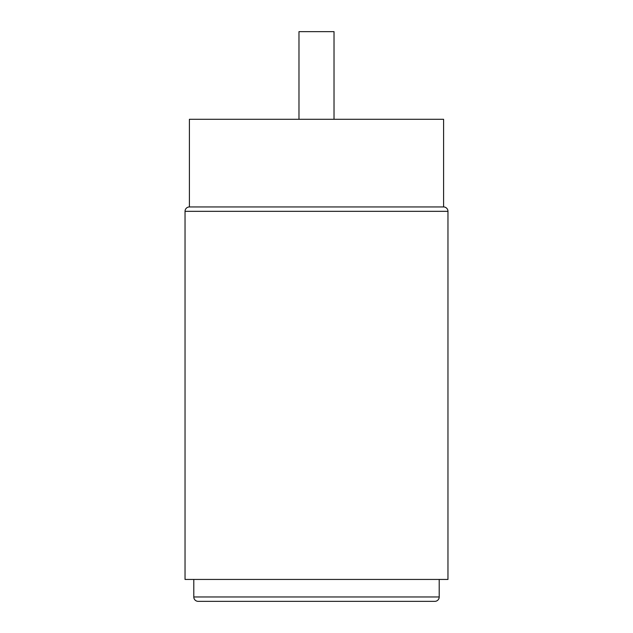 <?xml version="1.0" encoding="UTF-8"?>
<svg xmlns="http://www.w3.org/2000/svg" width="633" height="633" viewBox="0 0 633 633"><rect width="100%" height="100%" fill="white"/><g stroke="black" fill="none" stroke-linecap="round" stroke-linejoin="round"><path stroke-width="0.95" d="M439.207 579.44L439.207 596.966A4.384 4.384 0 0 1 434.824 601.35L198.176 601.35A4.384 4.384 0 0 1 193.793 596.966L193.793 579.44M447.966 579.44L185.034 579.44L185.034 211.327L447.966 211.327L447.966 579.44M185.034 211.327A4.384 4.384 0 0 1 189.409 206.944L443.591 206.944A4.384 4.384 0 0 1 447.966 211.327M189.409 206.944L189.409 119.297L443.591 119.297L443.591 206.944M298.974 119.297L298.974 31.65L334.026 31.65L334.026 119.297M439.207 596.966L193.793 596.966"/></g></svg>
